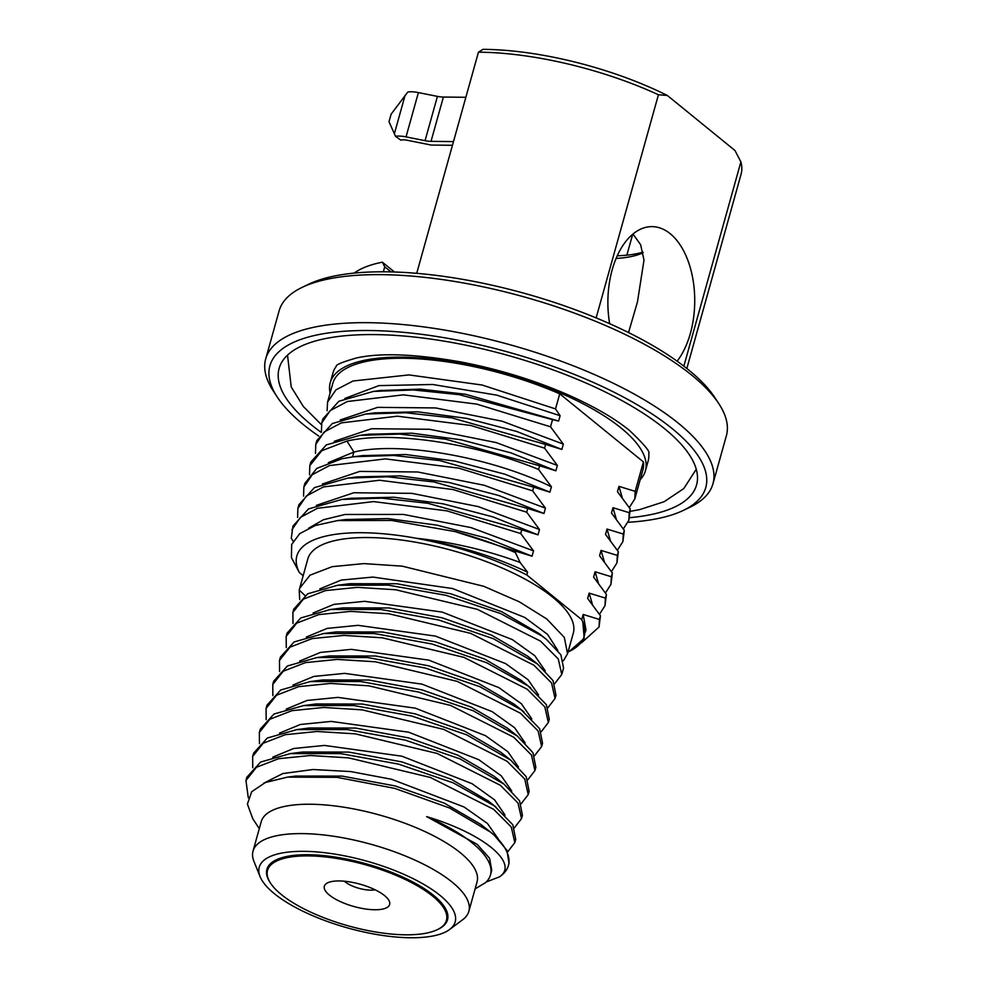<?xml version="1.0" encoding="UTF-8"?>
<svg xmlns="http://www.w3.org/2000/svg" width="987" height="987" viewBox="0 0 987 987"><rect width="100%" height="100%" fill="white"/><g stroke="black" fill="none" stroke-linecap="round" stroke-linejoin="round"><path stroke-width="1.48" d="M318.69 436.032A226.282 77.294 15.6 0 1 303.502 424.706A226.282 77.294 15.6 0 1 277.248 397.021L273.251 390.914A232.179 79.305 15.6 0 1 265.713 358.886L279.124 310.843A232.179 79.305 15.6 0 1 302.17 287.353L308.758 284.194A226.282 77.294 15.6 0 1 492.994 285.416A226.282 77.294 15.6 0 1 688.581 369.903A226.282 77.294 15.6 0 1 714.835 397.576L718.832 403.683A232.179 79.305 15.6 0 1 726.383 435.723L712.959 483.766A232.179 79.305 15.6 0 1 689.925 507.256L683.337 510.402A226.282 77.294 15.6 0 1 628.139 522.283M302.17 287.353A232.179 79.305 15.6 0 1 491.205 288.599A232.179 79.305 15.6 0 1 691.899 375.294A232.179 79.305 15.6 0 1 718.832 403.683M265.713 358.886A232.179 79.305 15.6 0 1 436.513 328.745A232.179 79.305 15.6 0 1 678.488 423.324A232.179 79.305 15.6 0 1 712.959 483.766M277.248 397.021A226.282 77.294 15.6 0 1 397.909 331.842A226.282 77.294 15.6 0 1 672.184 428.617A226.282 77.294 15.6 0 1 683.337 510.402M629.57 517.682A216.696 74.025 -164.4 0 0 696.563 484.938A216.696 74.025 -164.4 0 0 597.086 388.051A216.696 74.025 -164.4 0 0 374.739 334.593A216.696 74.025 -164.4 0 0 279.136 368.385A216.696 74.025 -164.4 0 0 321.194 432.355M640.205 479.608A163.632 55.889 -164.4 0 0 645.449 470.663L648.151 460.978A163.632 55.889 -164.4 0 0 648.767 453.576C650.445 451.898 643.98 444.162 629.385 430.369C614.482 418.229 593.903 406.336 567.648 394.677C533.93 380.032 498.176 369.089 460.386 361.859C415.169 354 380.612 352.692 356.702 357.911C342.526 361.982 335.716 364.783 336.259 366.325A163.632 55.889 -164.4 0 0 332.952 372.975L330.25 382.66A163.632 55.889 -164.4 0 0 330.102 393.023M645.449 470.663A163.632 55.889 -164.4 0 0 570.338 397.514A163.632 55.889 -164.4 0 0 402.437 357.146A163.632 55.889 -164.4 0 0 330.25 382.66M559.74 393.813A160.98 54.988 -164.4 0 0 332.804 383.375L327.585 402.042L335.95 389.865L353.05 380.994L408.914 374.912L482.125 385.029L555.521 408.914L559.74 393.813L643.413 461.916A160.98 54.988 15.6 0 1 642.895 469.948L634.814 498.891L629.287 507.589M327.104 410.715L327.585 402.042M643.413 461.916L635.196 491.353L618.948 486.357L617.455 491.686L630.261 509.008L629.237 512.697L612.976 507.7L611.496 513.043L624.302 530.364L623.278 534.053L607.017 529.057L605.524 534.399L618.343 551.721L617.319 555.397L601.058 550.413L599.565 555.743L612.384 573.065L611.348 576.753L595.099 571.757L593.606 577.099L606.425 594.421L605.389 598.11L589.14 593.113L587.647 598.443L600.454 615.765L599.43 619.454L583.169 614.457L581.725 619.663L526.811 574.965L527.576 572.213L520.087 562.454L515.411 552.584L515.794 551.202L532.042 556.199L533.535 550.869L520.729 533.548L521.753 529.859L538.001 534.855L539.494 529.513L526.688 512.191L527.712 508.502L543.973 513.499L545.453 508.157L532.647 490.835L533.671 487.159L549.932 492.143L551.425 486.813L538.606 469.491L539.642 465.802L555.891 470.799L557.384 465.457L544.565 448.135L545.601 444.446L561.85 449.443L563.343 444.113L550.524 426.791L552.535 419.623L558.617 421.054L560.11 415.712L555.521 408.914M568.056 651.951A149.185 50.954 -164.4 0 0 569.425 651.321A149.185 50.954 -164.4 0 0 582.811 622.007L581.725 619.663M303.145 575.643L299.357 572.559L291.436 557.618L291.659 544.503L299.752 533.609L315.322 525.491L337.616 520.568L391.617 520.457L454.995 531.561A160.98 54.988 15.6 0 1 515.411 552.584M526.811 574.965C493.574 558.099 456.71 545.86 416.218 538.248A149.185 50.954 -164.4 0 0 299.357 572.559M299.69 599.553L299.209 590.041L307.784 559.049A137.835 47.08 -164.4 0 1 409.173 541.147A137.835 47.08 -164.4 0 1 552.819 597.295A137.835 47.08 15.6 0 1 573.299 633.173L567.562 653.69L563.466 660.735M585.402 632.025L585.97 629.977L583.169 614.457M552.535 419.623L459.3 394.689L413.368 389.951L373.555 391.395L338.923 401.24L322.885 418.895L321.737 422.991L321.429 432.059M545.601 444.446L451.738 417.871L405.583 412.751L365.782 414.022L332.311 423.534L316.802 440.658L315.778 444.335L315.47 453.415M539.642 465.802L445.779 439.227L399.612 434.095L359.811 435.378L326.352 444.89L310.843 462.002L309.819 465.691L309.511 474.759M533.671 487.159L439.795 460.571L393.628 455.451L353.827 456.722L342.008 458.721L316.802 468.393L304.884 483.359L303.86 487.035L303.552 496.116M527.712 508.502L433.848 481.927L387.694 476.795L347.893 478.078L314.434 487.59L298.925 504.702L297.889 508.391L297.593 517.459M521.753 529.859L427.889 503.284L381.735 498.151L341.934 499.422L308.462 508.947L292.966 526.059L291.276 538.26L293.139 541.197M582.811 622.007L584.193 638.342L569.425 651.321M599.43 619.454L599.047 627.004L581.516 642.808M600.454 615.765L599.047 627.004M592.496 604.649L589.14 593.113M605.389 598.11L605.006 605.648L599.479 614.346M605.006 605.648L606.425 594.421M598.455 583.292L595.099 571.757M611.348 576.753L610.965 584.292L605.438 592.99M610.965 584.292L612.384 573.065M604.414 561.948L601.058 550.413M617.319 555.397L616.937 562.948L611.409 571.646M616.937 562.948L618.343 551.721M610.373 540.592L607.017 529.057M623.278 534.053L622.896 541.592L617.368 550.29M622.896 541.592L624.302 530.364M616.332 519.236L612.976 507.7M629.237 512.697L628.855 520.248L623.328 528.933M628.855 520.248L630.261 509.008M622.303 497.892L618.948 486.357M635.196 491.353L634.814 498.891M560.11 415.712L496.671 395.121L432.602 384.486L378.872 385.621L344.858 398.44M558.617 421.054L465.543 394.257L420.363 389.125L380.513 390.507M321.737 422.991L330.164 410.629L347.313 401.524L403.313 394.837L476.758 404.115L550.524 426.791M563.343 444.113L502.173 421.227L435.625 407.939L377.614 407.36L340.256 419.956M561.85 449.443L516.855 431.504L466.876 418.402L417.859 411.838L374.912 412.85M315.778 444.335L324.192 431.973L341.354 422.88L397.354 416.193L470.799 425.471L544.565 448.135M557.384 465.457L496.214 442.583L429.666 429.283L371.655 428.716L334.285 441.3M555.891 470.799L510.896 452.86L460.917 439.758L411.9 433.194L368.953 434.206M309.819 465.691L321.737 450.726L346.943 441.066C392.234 430.616 476.141 443.558 538.606 469.491M551.425 486.813C492.895 457.758 400.895 440.844 353.901 452.046L328.326 462.656M549.932 492.143L504.925 474.204L454.933 461.102L405.916 454.538L362.648 455.599M303.86 487.035L312.274 474.685L329.424 465.58L385.436 458.893L458.881 468.171L532.647 490.835M545.453 508.157L484.284 485.283L417.748 471.983L359.737 471.416L322.367 484.012M543.973 513.499L498.978 495.56L448.999 482.458L399.982 475.894L357.023 476.906M297.889 508.391L306.315 496.029L323.465 486.924L379.477 480.25L452.91 489.527L526.688 512.191M539.494 529.513L478.325 506.627L411.789 493.34L353.778 492.76L316.408 505.356M538.001 534.855L493.019 516.917L443.027 503.802L394.01 497.251L351.064 498.262M291.93 529.748L300.356 517.385L317.506 508.28L373.505 501.593L446.951 510.871L520.729 533.548M533.535 550.869L471.107 527.626L403.375 514.424L345.031 514.486L323.489 519.717L308.709 528.156M532.042 556.199L487.047 538.26L437.068 525.158L388.051 518.594L345.845 519.52L337.616 520.568M515.794 551.202L454.995 531.561M520.087 562.454C486.554 550.117 451.935 542.048 416.218 538.248C456.956 544.947 494.068 556.261 527.576 572.213M292.979 623.574L292.892 612.372L303.391 599.134L325.55 590.571L357.282 587.376L395.614 589.745L477.313 609.324L540.58 641.155L558.272 658.934L561.763 674.491L554.645 683.683M299.604 588.351L310.091 575.137L332.224 566.661L363.919 563.602L402.202 566.156L483.753 586.303L519.31 601.811L546.773 618.985L564.293 637.368L567.562 653.69M561.763 674.491L563.565 668.002L560.863 654.763L546.49 639.44L542.011 636.035L500.631 613.569L446.001 595.321L388.138 585.118L337.714 585.254L307.722 593.779L293.805 609.102L292.892 612.372M279.568 671.616L279.481 660.414L289.981 647.176L312.126 638.601L343.871 635.418L382.191 637.787L463.902 657.367L527.169 689.197L544.849 706.976L548.34 722.533L541.234 731.725M286.279 647.595L286.181 636.393L296.68 623.155L318.838 614.593L350.57 611.397L388.903 613.766L470.614 633.346L533.868 665.176L551.56 682.955L555.052 698.512L547.933 707.704M299.629 661.068L320.467 652.419L351.31 649.36L428.74 660.118L498.879 687.618L521.37 703.743L531.845 718.918M306.328 637.047L327.178 628.398L358.022 625.339L435.452 636.097L505.591 663.597L528.07 679.722L538.544 694.897M313.039 613.026L333.877 604.377L364.721 601.317L442.151 612.076L512.29 639.576L534.781 655.701L545.256 670.876M548.34 722.533L549.253 719.264L546.366 704.669L528.082 685.928L486.727 662.758L432.022 644.005L374.122 633.506L323.736 633.518L294.138 641.945L280.394 657.132L279.481 660.414M541.641 746.554L542.554 743.285L539.655 728.69L521.37 709.949L480.015 686.767L425.298 668.026L367.374 657.515L317 657.539L287.427 665.978L273.683 681.153L272.77 684.435L283.269 671.197L305.427 662.622L337.159 659.427L375.492 661.796L457.203 681.375L520.457 713.219L538.149 730.997L541.641 746.554L534.522 755.746M329.337 655.948L375.64 656.01L428.629 665.818L478.041 683.152L514.326 704.274L524.06 712.022M323.736 633.518L336.073 631.927L382.388 631.988L435.366 641.809L484.777 659.131L521.037 680.265L530.772 688.013M330.435 609.497L342.773 607.906L389.088 607.967L442.09 617.788L491.501 635.122L527.761 656.256L537.508 664.004L493.438 638.737L438.734 619.984L380.822 609.485L330.435 609.497L300.838 617.924L287.094 633.111L286.181 636.393M555.052 698.512L555.965 695.243L553.078 680.66L537.508 664.004M272.856 695.638L272.77 684.435M259.445 743.68L259.359 732.465L269.858 719.239L292.016 710.665L323.748 707.469L362.081 709.838L443.78 729.418L507.047 761.261L524.739 779.039L528.23 794.597L521.111 803.788M266.157 719.659L266.071 708.444L276.57 695.218L298.716 686.644L330.448 683.448L368.78 685.817L450.491 705.397L513.746 737.24L531.438 755.018L534.929 770.576L527.823 779.767M279.506 733.119L300.356 724.483L331.188 721.411L408.618 732.181L478.757 759.682L501.248 775.807L511.722 790.982M286.205 709.098L307.056 700.462L337.899 697.39L415.33 708.16L485.468 735.66L507.947 751.786L518.422 766.961M292.917 685.089L313.767 676.44L344.599 673.368L422.029 684.139L492.168 711.639L514.659 727.764L525.133 742.94M486.246 881.959L499.41 876.875C519.569 863.674 484.284 833.879 426.643 816.607L477.165 844.341L489.577 858.258L491.748 870.435M245.948 780.507L246.861 777.238L260.605 762.05L290.215 753.612L340.601 753.599L398.514 764.111L453.206 782.864L494.549 806.021L512.845 824.787L515.72 839.357L514.807 842.639L511.315 827.081L493.636 809.303L430.369 777.46L348.658 757.88L310.337 755.511L278.605 758.707L256.447 767.269L245.948 780.507L248.28 797.73M514.807 842.639L507.7 851.83M252.746 767.701L252.647 756.486L263.147 743.248L285.305 734.686L317.037 731.49L355.369 733.859L437.081 753.439L500.335 785.282L518.027 803.06L521.518 818.618L514.4 827.809M263.541 783.308L282.837 773.549L313.039 769.527L350.718 771.575L391.543 779.274L464.063 806.984L487.442 823.479L498.312 839.012M272.794 757.14L293.645 748.504L324.489 745.432L401.919 756.202L472.057 783.703L494.536 799.828L505.011 815.003M468.85 911.334L477.042 881.971A112.037 38.271 15.6 0 0 460.411 852.817A112.037 38.271 -164.4 0 0 343.649 807.169A112.037 38.271 -164.4 0 0 261.222 821.715L253.03 851.078A112.037 38.271 -164.4 0 0 253.967 861.441L260.087 876.604A101.71 34.742 -164.4 0 0 274.349 893.667A101.71 34.742 15.6 0 0 367.892 932.851A101.71 34.742 15.6 0 0 449.578 929.52L462.681 919.724A112.037 38.271 15.6 0 0 468.85 911.334A112.037 38.271 15.6 0 0 452.206 882.168A112.037 38.271 -164.4 0 0 335.444 836.532A112.037 38.271 -164.4 0 0 253.03 851.078M475.105 888.905L485.604 882.575A123.091 42.046 -164.4 0 0 490.477 874.988A123.091 42.046 -164.4 0 0 472.205 842.898A123.091 42.046 -164.4 0 0 426.643 816.607M259.285 828.648L252.721 818.605L247.404 804.047L251.71 791.71L265.404 782.506L287.525 777.114L337.011 777.349L394.738 788.379L449.467 807.958L490.514 832.115L494.29 835.261A137.835 47.08 15.6 0 1 508.416 865.562A137.835 47.08 15.6 0 1 499.41 876.875M287.525 777.114L295.742 776.066L342.094 776.103L395.133 785.923L444.594 803.282L480.866 824.441L489.527 831.338M290.215 753.612L302.54 752.032L348.867 752.094L401.882 761.915L451.293 779.261L488.528 801.185M494.29 835.261L506.923 850.239L509.021 863.378L508.416 865.562M449.578 929.52A101.71 34.742 15.6 0 0 440.079 895.431A101.71 34.742 -164.4 0 0 321.984 852.41A101.71 34.742 -164.4 0 0 260.087 876.604M270.549 883.18L269.957 882.267A93.753 32.028 15.6 0 1 319.948 855.26A93.753 32.028 15.6 0 1 433.589 895.357A93.753 32.028 15.6 0 1 438.216 929.248L437.216 929.717A92.877 31.72 -164.4 0 0 432.651 896.147A92.877 31.72 -164.4 0 0 320.072 856.432A92.877 31.72 -164.4 0 0 270.549 883.18A92.877 31.72 -164.4 0 0 281.332 894.543A92.877 31.72 -164.4 0 0 361.6 929.223A92.877 31.72 -164.4 0 0 437.216 929.717M329.362 895.049A33.903 11.585 15.6 0 1 327.696 882.797A33.903 11.585 15.6 0 1 355.308 882.983A33.903 11.585 15.6 0 1 384.609 895.641A33.903 11.585 -164.4 0 1 388.545 899.786A33.903 11.585 -164.4 0 1 370.47 909.558A33.903 11.585 -164.4 0 1 329.362 895.049M375.097 889.793A19.16 6.551 -164.4 0 1 345.105 881.835A19.16 6.551 15.6 0 1 344.389 881.218M296.877 729.603L309.215 728.011L355.542 728.061L408.532 737.881L457.968 755.228L494.228 776.35L503.975 784.11L459.893 758.83L405.188 740.09L347.264 729.578L296.877 729.603L267.304 738.029L253.573 753.217L252.647 756.486M303.589 705.582L315.926 703.99L362.229 704.039L415.219 713.86L464.63 731.182L500.915 752.316L510.649 760.064L466.604 734.809L411.887 716.068L353.963 705.557L303.577 705.582L274.004 714.02L260.272 729.196L259.359 732.465M310.325 681.561L322.663 679.969L368.965 680.031L421.942 689.851L471.354 707.173L507.626 728.295L517.361 736.043L473.316 710.8L418.611 692.047L360.699 681.536L310.325 681.548L280.727 689.987L266.983 705.174L266.071 708.456M337.714 585.254L349.805 583.699L396.885 583.761L450.985 593.841L501.692 611.693L539.223 633.642L546.49 639.44M319.8 588.906L341.181 580.097L372.901 577.074L452.638 588.548L524.714 617.43L547.575 634.382L557.803 650.396M535.842 767.306L532.943 752.711L517.361 736.043M528.23 794.597L529.143 791.315L526.244 776.732L510.649 760.064M521.518 818.618L522.431 815.336L519.544 800.765L503.975 784.11M677.131 361.18A74.889 43.428 90.6 0 0 690.394 333.322A74.889 43.428 90.6 0 0 652.099 226.628A74.889 43.428 90.6 0 0 612.224 269.698A74.889 43.428 90.6 0 0 609.67 323.699M416.711 273.325L478.448 52.188L483.013 49.35A170.122 58.11 15.6 0 1 667.323 95.455L658.428 94.764L596.136 317.888M667.323 95.455L734.982 150.517L740.892 161.893L683.855 366.165M628.546 332.57L637.466 301.923L643.993 260.136L640.637 244.727L632.988 234.005M617.245 255.781A116.454 39.776 -164.4 0 0 642.956 252.141M643.08 252.771A110.556 37.765 15.6 0 1 616.085 258.446M453.489 141.597L431.023 141.351A14.743 5.034 15.6 0 1 425.052 140.685L406.027 136.885A17.692 6.045 -164.4 0 0 395.503 136.28L400.821 140.166A8.846 3.023 15.6 0 1 407.063 140.228L431.257 145.064L452.453 145.286M465.852 97.294L443.397 97.047L431.023 141.351M395.503 136.28L389.001 121.722L391.111 114.171L407.878 91.976A17.692 6.045 -164.4 0 1 418.402 92.581L437.426 96.381A14.743 5.034 -164.4 0 0 443.397 97.047M740.892 161.893A176.019 60.121 15.6 0 1 741.052 174.304L686.841 368.496M391.012 271.894L384.745 266.798L382.364 262.172L394.442 271.993M382.364 262.172A176.019 60.121 -164.4 0 0 354.21 273.091M384.745 266.798L383.351 271.795M478.448 52.188A176.019 60.121 15.6 0 1 658.428 94.764M346.943 441.066L353.901 452.046L352.544 456.895M304.897 595.445L299.209 590.041M632.704 234.24L626.856 255.152M405.102 95.307L394.331 133.887M418.402 92.581L406.027 136.885M437.426 96.381L425.052 140.685M287.525 355.123L291.214 386.941L303.354 406.521L321.355 424.632M630.483 511.303L639.613 509.625L664.189 501.704L683.843 488.503L696.254 469.244M381.673 390.346L374.949 391.21M375.652 412.763L365.782 414.022M369.693 434.107L359.811 435.378M353.827 456.734L363.709 455.463M357.763 476.82L347.893 478.078M351.804 498.164L341.934 499.434M317 657.539L329.337 655.96M487.553 800.408L496.079 807.193M491.736 870.435L490.465 874.988M535.842 767.294L534.929 770.576"/></g></svg>
